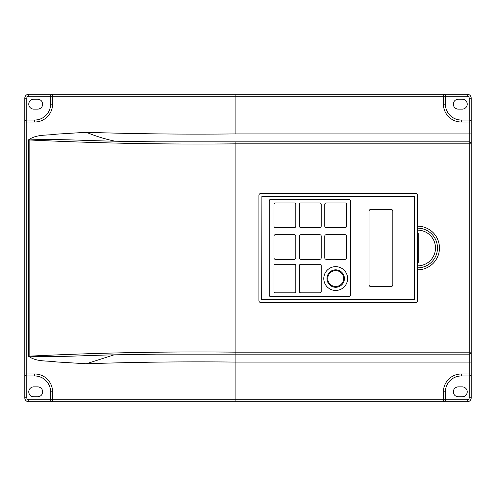 <?xml version="1.0" encoding="UTF-8"?>
<svg xmlns="http://www.w3.org/2000/svg" width="496" height="496" viewBox="0 0 496 496"><rect width="100%" height="100%" fill="white"/><g stroke="black" fill="none" stroke-linecap="round" stroke-linejoin="round"><path stroke-width="0.74" d="M28.768 94.24L28.768 96.224L50.592 96.224A1.984 1.984 0 0 1 52.576 94.24A1.984 1.984 0 0 0 50.592 96.224L50.592 104.16A15.872 15.872 0 0 1 34.72 120.032L26.784 120.032A1.984 1.984 0 0 0 24.8 122.016L24.8 98.208A3.968 3.968 0 0 1 28.768 94.24L52.576 94.24L52.576 104.16A17.856 17.856 0 0 1 34.72 122.016L26.784 122.016L26.784 373.984L24.8 373.984A1.984 1.984 0 0 0 26.784 375.968A1.984 1.984 0 0 1 24.8 373.984L24.8 397.792A3.968 3.968 0 0 0 28.768 401.76L467.232 401.76A3.968 3.968 0 0 0 471.2 397.792L471.2 98.208A3.968 3.968 0 0 0 467.232 94.24L235.104 94.24L235.104 96.224L235.104 94.24L28.768 94.24A3.968 3.968 0 0 0 24.8 98.208L24.8 397.792A3.968 3.968 0 0 0 28.768 401.76L52.576 401.76L52.576 399.776L235.104 399.776L235.104 401.76L235.104 362.08L235.104 399.776L443.424 399.776L443.424 391.84A17.856 17.856 0 0 1 461.28 373.984L469.216 373.984L469.216 362.08L235.104 362.08L235.104 354.144L235.104 362.08C185.411 361.522 135.805 362.086 86.285 363.766L56.364 361.937C47.101 360.449 36.909 362.204 28.396 356.171L29.134 356.171L29.134 139.959C97.501 143.27 166.154 144.565 235.104 143.84L235.104 354.144L156.159 354.144L114.092 354.845C85.92 355.359 56.389 357.393 29.134 356.171C97.495 352.749 166.154 351.41 235.104 352.16L235.104 141.856L235.104 143.84L469.216 143.84L469.216 141.856L155.744 141.856L114.092 141.18C85.913 140.69 56.383 138.706 29.134 139.959L28.396 139.959C36.902 133.92 47.095 135.662 56.358 134.162L86.267 132.289C95.784 136.177 105.059 139.078 114.092 141M37.696 386.88A4.96 4.96 0 0 1 42.656 391.84A4.96 4.96 0 0 1 37.696 396.8L33.728 396.8A4.96 4.96 0 0 1 28.768 391.84A4.96 4.96 0 0 1 33.728 386.88L37.696 386.88A4.96 4.96 0 0 1 42.656 391.84A4.96 4.96 0 0 1 37.696 396.8M37.696 99.2A4.96 4.96 0 0 1 42.656 104.16A4.96 4.96 0 0 1 37.696 109.12L33.728 109.12A4.96 4.96 0 0 1 28.768 104.16A4.96 4.96 0 0 1 33.728 99.2L37.696 99.2A4.96 4.96 0 0 1 42.656 104.16A4.96 4.96 0 0 1 37.696 109.12M458.304 109.12A4.96 4.96 0 0 1 453.344 104.16A4.96 4.96 0 0 1 458.304 99.2L462.272 99.2A4.96 4.96 0 0 1 467.232 104.16A4.96 4.96 0 0 1 462.272 109.12L458.304 109.12A4.96 4.96 0 0 1 453.344 104.16A4.96 4.96 0 0 1 458.304 99.2M458.304 396.8A4.96 4.96 0 0 1 453.344 391.84A4.96 4.96 0 0 1 458.304 386.88L462.272 386.88A4.96 4.96 0 0 1 467.232 391.84A4.96 4.96 0 0 1 462.272 396.8L458.304 396.8A4.96 4.96 0 0 1 453.344 391.84A4.96 4.96 0 0 1 458.304 386.88M467.232 401.76A3.968 3.968 0 0 0 471.2 397.792A3.968 3.968 0 0 1 467.232 401.76L467.232 399.776L443.424 399.776L443.424 401.76A1.984 1.984 0 0 0 445.408 399.776L445.408 391.84A15.872 15.872 0 0 1 461.28 375.968L469.216 375.968A1.984 1.984 0 0 0 471.2 373.984L469.216 373.984L469.216 375.968A1.984 1.984 0 0 0 471.2 373.984L471.2 397.792L469.216 397.792L469.216 375.968M471.2 133.92L471.2 143.84L471.2 133.92L469.216 133.92L469.216 122.016L471.2 122.016A1.984 1.984 0 0 0 469.216 120.032L461.28 120.032A15.872 15.872 0 0 1 445.408 104.16L445.408 96.224A1.984 1.984 0 0 0 443.424 94.24L443.424 96.224L235.104 96.224L235.104 133.92C185.405 134.459 135.792 133.914 86.267 132.289M469.216 120.032A1.984 1.984 0 0 1 471.2 122.016L471.2 98.208A3.968 3.968 0 0 0 467.232 94.24L467.232 96.224L443.424 96.224L443.424 104.16A17.856 17.856 0 0 0 461.28 122.016L469.216 122.016L469.216 98.208A1.984 1.984 0 0 0 467.232 96.224M462.272 109.12A4.96 4.96 0 0 0 467.232 104.16A4.96 4.96 0 0 0 462.272 99.2M462.272 396.8A4.96 4.96 0 0 0 467.232 391.84A4.96 4.96 0 0 0 462.272 386.88M33.728 99.2A4.96 4.96 0 0 0 28.768 104.16A4.96 4.96 0 0 0 33.728 109.12M33.728 386.88A4.96 4.96 0 0 0 28.768 391.84A4.96 4.96 0 0 0 33.728 396.8M461.28 375.968A15.872 15.872 0 0 0 445.408 391.84A15.872 15.872 0 0 1 461.28 375.968L461.28 373.984M471.2 362.08L469.216 362.08L469.216 352.16L471.2 352.16L471.2 362.08L471.2 352.16A1.984 1.984 0 0 1 469.216 354.144L235.104 354.144L235.104 352.16L469.216 352.16L469.216 143.84L471.2 143.84A1.984 1.984 0 0 0 469.216 141.856L469.216 133.92L235.104 133.92L235.104 96.224L50.592 96.224M417.632 300.576L417.632 267.84A19.84 19.84 0 0 0 437.472 248A19.84 19.84 0 0 0 417.632 228.16L417.632 195.424A1.984 1.984 0 0 0 415.648 193.44L260.896 193.44A1.984 1.984 0 0 0 258.912 195.424L258.912 300.576A1.984 1.984 0 0 0 260.896 302.56L415.648 302.56A1.984 1.984 0 0 0 417.632 300.576A1.984 1.984 0 0 1 415.648 302.56M461.28 122.016L461.28 120.032A15.872 15.872 0 0 1 445.408 104.16L443.424 104.16M26.784 397.792L26.784 375.968L34.72 375.968A15.872 15.872 0 0 1 50.592 391.84L50.592 399.776A1.984 1.984 0 0 0 52.576 401.76A1.984 1.984 0 0 1 50.592 399.776L28.768 399.776L28.768 401.76A3.968 3.968 0 0 1 24.8 397.792L26.784 397.792A1.984 1.984 0 0 0 28.768 399.776M114.092 354.845L86.285 363.766M335.693 287.283A8.73 8.73 0 0 0 343.251 274.189A8.73 8.73 0 0 0 328.135 274.189A8.73 8.73 0 0 0 335.693 287.283M335.693 290.458A11.904 11.904 0 0 0 346.003 272.602A11.904 11.904 0 0 0 325.382 272.602A11.904 11.904 0 0 0 335.693 290.458M269.229 201.376L269.229 294.624A1.984 1.984 0 0 0 271.213 296.608L348.589 296.608A1.984 1.984 0 0 0 350.573 294.624L350.573 201.376A1.984 1.984 0 0 0 348.589 199.392L271.213 199.392A1.984 1.984 0 0 0 269.229 201.376M335.693 286.49A7.936 7.936 0 0 0 342.569 274.586A7.936 7.936 0 0 0 328.817 274.586A7.936 7.936 0 0 0 335.693 286.49M295.814 257.92L295.814 236.096A1.389 1.389 0 0 0 294.426 234.707L275.379 234.707A1.389 1.389 0 0 0 273.99 236.096L273.99 257.92A1.389 1.389 0 0 0 275.379 259.309L294.426 259.309A1.389 1.389 0 0 0 295.814 257.92M295.814 226.176L295.814 204.352A1.389 1.389 0 0 0 294.426 202.963L275.379 202.963A1.389 1.389 0 0 0 273.99 204.352L273.99 226.176A1.389 1.389 0 0 0 275.379 227.565L294.426 227.565A1.389 1.389 0 0 0 295.814 226.176M321.21 257.92L321.21 236.096A1.389 1.389 0 0 0 319.821 234.707L300.774 234.707A1.389 1.389 0 0 0 299.386 236.096L299.386 257.92A1.389 1.389 0 0 0 300.774 259.309L319.821 259.309A1.389 1.389 0 0 0 321.21 257.92M321.21 226.176L321.21 204.352A1.389 1.389 0 0 0 319.821 202.963L300.774 202.963A1.389 1.389 0 0 0 299.386 204.352L299.386 226.176A1.389 1.389 0 0 0 300.774 227.565L319.821 227.565A1.389 1.389 0 0 0 321.21 226.176M346.605 257.92L346.605 236.096A1.389 1.389 0 0 0 345.216 234.707L326.17 234.707A1.389 1.389 0 0 0 324.781 236.096L324.781 257.92A1.389 1.389 0 0 0 326.17 259.309L345.216 259.309A1.389 1.389 0 0 0 346.605 257.92M346.605 226.176L346.605 204.352A1.389 1.389 0 0 0 345.216 202.963L326.17 202.963A1.389 1.389 0 0 0 324.781 204.352L324.781 226.176A1.389 1.389 0 0 0 326.17 227.565L345.216 227.565A1.389 1.389 0 0 0 346.605 226.176M295.814 291.45L295.814 265.658A1.389 1.389 0 0 0 294.426 264.269L275.379 264.269A1.389 1.389 0 0 0 273.99 265.658L273.99 291.45A1.389 1.389 0 0 0 275.379 292.838L294.426 292.838A1.389 1.389 0 0 0 295.814 291.45M321.21 291.45L321.21 265.658A1.389 1.389 0 0 0 319.821 264.269L300.774 264.269A1.389 1.389 0 0 0 299.386 265.658L299.386 291.45A1.389 1.389 0 0 0 300.774 292.838L319.821 292.838A1.389 1.389 0 0 0 321.21 291.45M271.213 199.194A2.182 2.182 0 0 0 269.03 201.376L269.03 294.624A2.182 2.182 0 0 0 271.213 296.806L348.589 296.806A2.182 2.182 0 0 0 350.771 294.624L350.771 201.376A2.182 2.182 0 0 0 348.589 199.194L271.213 199.194M261.888 196.416L261.888 299.584L414.656 299.584L414.656 196.416L261.888 196.416M369.024 284.704A1.984 1.984 0 0 0 371.008 286.688L390.848 286.688A1.984 1.984 0 0 0 392.832 284.704L392.832 211.296A1.984 1.984 0 0 0 390.848 209.312L371.008 209.312A1.984 1.984 0 0 0 369.024 211.296L369.024 284.704M261.69 299.584L414.656 299.782L414.854 196.416L261.888 196.218L261.69 299.584M417.632 195.424A1.984 1.984 0 0 0 415.648 193.44M260.896 193.44A1.984 1.984 0 0 0 258.912 195.424M417.632 269.824L417.632 226.176A21.824 21.824 0 0 1 439.456 248A21.824 21.824 0 0 1 417.632 269.824M417.632 262.88L418.227 262.88L418.227 233.12L417.632 233.12M24.8 98.208L26.784 98.208L26.784 120.032A1.984 1.984 0 0 0 24.8 122.016L26.784 122.016L26.784 120.032M28.768 96.224A1.984 1.984 0 0 0 26.784 98.208M471.2 98.208L469.216 98.208M467.232 399.776A1.984 1.984 0 0 0 469.216 397.792M445.408 391.84L443.424 391.84M417.632 265.856A17.856 17.856 0 0 0 435.488 248A17.856 17.856 0 0 0 417.632 230.144M26.784 375.968L26.784 373.984L34.72 373.984L34.72 375.968A15.872 15.872 0 0 1 50.592 391.84L52.576 391.84L52.576 399.776L50.592 399.776M52.576 104.16L50.592 104.16A15.872 15.872 0 0 1 34.72 120.032L34.72 122.016M28.396 356.171L28.396 139.959M34.72 373.984A17.856 17.856 0 0 1 52.576 391.84M160.127 354.144L156.159 354.144"/></g></svg>

